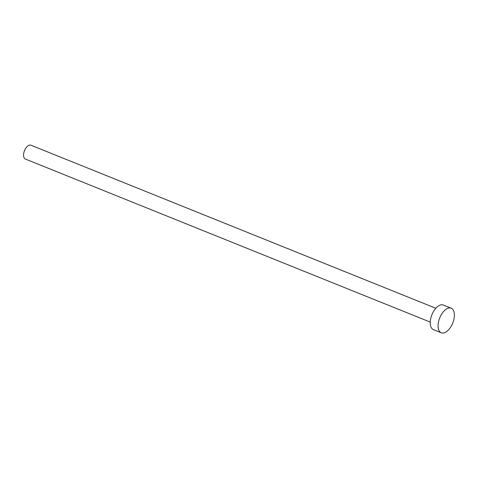 <?xml version="1.0" encoding="UTF-8"?>
<svg xmlns="http://www.w3.org/2000/svg" width="478" height="478" viewBox="0 0 478 478"><rect width="100%" height="100%" fill="white"/><g stroke="black" fill="none" stroke-linecap="round" stroke-linejoin="round"><path stroke-width="0.72" d="M430.242 322.1L25.358 159.037A7.457 3.932 -68.1 0 1 23.9 152.494A7.457 3.932 -68.1 0 1 30.927 145.204L435.817 308.268M441.272 332.796L433.432 329.641A13.259 6.985 -68.1 0 1 430.845 318.007A13.259 6.985 -68.1 0 1 443.339 305.048L451.178 308.202A13.259 6.985 -68.1 0 1 453.765 319.836A13.259 6.985 -68.1 0 1 441.272 332.796A13.259 6.985 -68.1 0 1 438.685 321.162A13.259 6.985 -68.1 0 1 451.178 308.202"/></g></svg>

